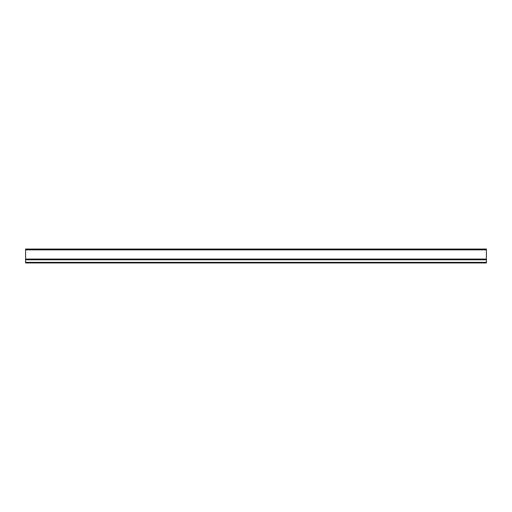 <?xml version="1.0" encoding="UTF-8"?>
<svg xmlns="http://www.w3.org/2000/svg" width="512" height="512" viewBox="0 0 512 512"><rect width="100%" height="100%" fill="white"/><g stroke="black" fill="none" stroke-linecap="round" stroke-linejoin="round"><path stroke-width="0.77" d="M486.4 262.368L486.4 262.944L25.6 262.944L25.6 259.603L486.4 259.686L486.4 249.056L25.6 249.056L25.6 259.603L486.4 259.603L486.4 262.368L25.6 262.368M25.6 259.789L486.4 259.789M25.6 249.862L486.4 249.862M25.6 259.066L486.4 259.066M486.4 259.328L25.6 259.328"/></g></svg>

